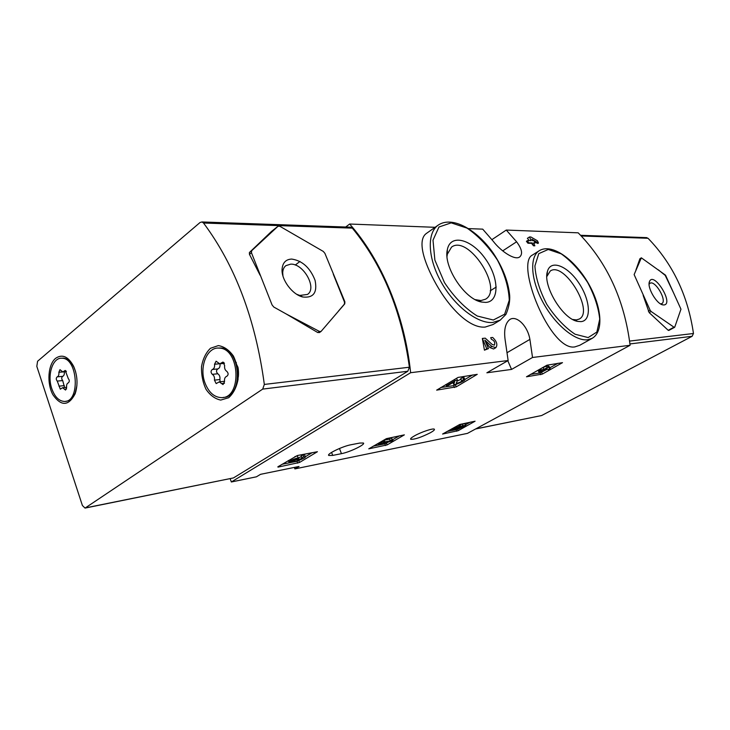 <?xml version="1.0" encoding="UTF-8"?>
<svg xmlns="http://www.w3.org/2000/svg" width="730" height="730" viewBox="0 0 730 730"><rect width="100%" height="100%" fill="white"/><g stroke="black" fill="none" stroke-linecap="round" stroke-linejoin="round"><path stroke-width="1.09" d="M477.247 374.335L456.268 386.854L436.659 390.139L458.048 377.428L477.247 374.335M277.856 466.808L297.365 455.529L317.422 451.724L299.519 462.464L277.993 467.118M630.099 345.281L467.474 433.374L294.893 468.897L299.035 466.461L260.564 474.317L256.403 476.818L231.346 481.983L410.634 372.711L508.135 360.529L505.434 341.859C503.581 330.736 505.06 323.271 509.878 319.475C516.402 315.114 527.653 325.662 529.898 339.386L532.526 357.481L630.099 345.281C624.387 299.784 607.077 262.298 578.178 232.824L506.273 230.059L516.594 241.785C521.95 249.003 522.972 254.067 519.66 256.969C514.86 260.674 500.871 251.293 493.197 241.219L482.712 229.147L468.56 228.609M532.526 357.481L511.557 369.416L507.797 360.72M508.135 360.529L486.873 372.793L511.557 369.416M414.512 435.837C421.064 432.069 433.337 427.981 434.341 429.204C434.87 429.76 433.556 430.937 430.417 432.717C421.101 437.38 414.53 439.57 410.698 439.287C410.178 438.739 411.446 437.589 414.512 435.837M359.78 443.055L351.066 444.734C342.762 446.167 326.228 454.16 328.783 455.474L332.725 455.41L341.467 453.659C349.725 452.162 365.867 444.351 363.412 443.019L359.78 443.055M475.075 421.21L458.248 430.654L442.572 434.04L459.727 424.477L475.075 421.21M404.365 434.861L387.128 444.908L368.778 448.831L386.389 438.657L404.365 434.861M562.502 362.655L542.399 374.07L526.485 376.79L546.934 365.201L562.502 362.655M490.697 337.652L491.399 339.295C494.347 340.618 495.341 342.571 494.392 345.144L492.212 344.487L485.249 338.163L482.338 338.437L484.446 350.181L488.461 348.612L484.784 340.07L491.792 346.421L495.88 347.653C497.833 344.752 496.765 341.357 492.686 337.461L490.697 337.652L491.399 339.295M485.468 341.649L489.894 347.553L493.589 348.995L495.88 347.653M485.14 327.077L492.978 324.549L500.214 320.151L492.686 322.477C477.575 323.846 454.489 306.125 441.121 281.99C427.634 257.891 426.813 232.843 438.228 225.105L426.502 233.363C417.414 239.531 422.798 260.537 436.412 284.691C450.072 308.744 469.755 328.518 485.14 327.077M410.634 372.711C404.621 314.959 381.489 259.99 349.652 224.028L435.089 227.313M574.802 346.914L579.748 345.281L592.167 338.337L587.54 339.779C575.167 341.366 554.909 324.604 542.837 302.056C530.646 279.553 529.451 256.686 539.288 250.691L532.654 254.925C514.623 262.736 550.164 351.404 574.802 346.914M533.758 243.364L535.044 242.971L534.032 240.727L532.553 240.681L531.896 239.239L538.466 243.054L537.462 240.809L530.883 236.985L529.496 236.949L527.398 238.309L529.332 240.599M529.496 236.949L531.166 240.645L527.58 240.553L526.412 241.32L527.963 243.236L531.54 243.318L533.475 245.782L534.853 245.809L533.566 242.935L535.044 242.971M534.634 242.059L537.837 243.464L538.466 243.054M349.652 224.028L345.682 227.021M299.993 261.45L295.239 265.036M491.929 239.641L506.273 230.059M230.16 478.697L231.346 481.983M294.893 468.897L294.336 467.419M485.678 302.412L481.545 302.037C464.59 299.337 443.037 266.331 447.353 249.614C450.373 233.49 471.407 239.057 485.076 258.411C499.092 277.427 499.895 301.873 485.678 302.412M447.025 256.376L447.317 254.241L451.551 247.096C468.322 234.303 503.946 289.007 485.532 299.2L480.97 300.559L475.257 299.638M580.934 321.638L577.649 321.382C562.784 319.211 542.399 285.384 547.464 271.341C550.748 259.123 567.675 265.902 578.917 283.121C590.397 300.121 591.811 320.881 580.934 321.638M546.834 276.515L550.274 271.003C564.208 261.075 594.612 311.418 579.264 319.056L576.426 319.913L572.758 319.494M482.338 338.437L486.782 348.794L484.446 350.181M486.782 348.794L488.461 348.612M527.58 240.553L528.593 242.825L527.963 243.236M528.593 242.825L532.179 242.907L531.54 243.318M532.179 242.907L533.475 245.782M470.302 422.132L465.558 424.741M458.577 428.565L456.131 429.678L446.979 431.494M460.283 426.767L459.626 425.188L462.09 424.002L465.192 423.874L465.849 425.444L462.747 425.581L454.27 429.24L458.768 426.886L459.38 426.247L458.851 424.96M462.09 424.002L462.747 425.581M460.082 424.942L460.74 426.521M459.626 425.188L459.134 425.645M458.486 428.346L458.705 428.884L463.231 426.402L461.971 426.466C457.874 428.838 454.562 430.089 452.025 430.207C452.29 429.276 454.744 427.962 459.38 426.247M458.705 428.884L465.849 425.444M312.203 452.655L305.341 456.734C306.728 457.582 295.367 462.2 294.491 461.141L288.971 462.227C289.719 460.785 292.766 459.316 298.123 457.82L297.411 455.921L294.911 456.597M299.61 460.137L297.028 461.296L282.108 464.262M301.882 457.774L301.171 455.885L302.886 454.863L303.607 456.752L299.318 459.727L297.311 460.064L298.515 459.07L291.526 461.196C291.918 460.429 293.542 459.644 296.407 458.851L298.123 457.82M301.435 456.597L298.114 458.002M298.059 457.865L298.515 459.07M296.371 458.851L296.599 459.444M302.886 454.863L304.693 455.027M303.607 456.752L305.341 456.734L304.629 454.845M399.538 435.801L392.704 439.67M389.2 441.668L384.847 443.84L373.276 446.139M390.002 440.309L389.318 438.593L391.581 438.155L392.959 440.309L392.265 439.862L390.002 440.309L390.705 440.747L383.186 442.225L384.746 441.34L383.14 441.65L378.341 444.387L391.289 441.248L392.959 440.309M391.581 438.155L392.265 439.862M384.281 440.154L389.528 439.132M384.181 439.916L384.746 441.34M382.766 440.719L383.14 441.65M377.976 443.457L378.341 444.387M472.629 374.964L464.827 379.5M457.409 383.816L453.64 385.641L440.82 387.511M461.561 380.576L460.74 378.633L462.774 377.446L463.596 379.39L462.19 380.613C460.959 382.009 458.988 382.885 456.277 383.241L457.473 380.257L455.109 380.585L446.386 385.686L448.101 385.44L454.671 381.598L453.686 384.391C454.808 385.486 466.415 380.321 464.782 379.454L463.596 379.39M461.013 379.281L457.099 381.106M456.551 378.304L457.473 380.257M454.626 379.436L455.109 380.585M445.902 384.537L446.386 385.686M462.774 377.446L464.061 377.757M557.994 363.275L549.854 367.801M547.491 369.106L540.017 372.984L530.509 374.38M542.308 367.783L547.755 365.693L549.407 366.788L550.174 368.522L548.531 367.436L547.171 367.628L543.978 369.407L540.446 369.909L538.503 370.995L542.043 370.484L538.868 372.254L544.863 370.083L546.797 369.006L545.337 369.216L546.587 368.513L546.797 369.006M547.755 365.693L548.531 367.436M546.396 365.876L547.171 367.628M543.211 367.655L543.978 369.407M540.063 369.042L540.446 369.909M538.129 370.128L538.503 370.995M538.868 372.254L538.256 370.42M546.587 368.513L548.239 369.59L550.174 368.522M635.903 270.091L639.891 258.767L641.351 257.827L634.133 274.58L650.092 310.177L651.133 311.5L673.991 327.195L674.748 327.122L680.962 309.191L665.541 275.192L641.351 257.827M668.972 330.225L668.205 330.307L649.162 312.604L643.148 295.385M475.577 428.984L541.633 415.534L692.113 336.293L693.473 333.5C687.897 295.495 672.75 263.758 648.039 238.281L646.196 237.606M496.245 287.027L490.195 290.859M673.991 293.779L665.212 275.383L658.259 269.781M663.926 304.967L662.931 304.894C656.662 304.182 646.889 287.365 649.426 281.698C653.496 270.492 674.429 304.091 663.926 304.967M649.098 284.235L649.974 283.295C655.111 279.736 667.512 301.034 661.8 303.625L660.54 303.89M319.594 332.415L317.778 332.551L286.242 313.991L319.43 331.42L321.027 331.475L344.761 303.853L344.888 301.818L324.896 253.328L323.28 251.421L279.873 226.3L278.039 226.236L251.658 250.728L251.458 252.762L272.062 304.921L273.777 307.029L286.242 313.991M260.126 275.274L249.459 254.35L249.404 252.525L271.524 231.419L278.094 226.19M203.524 223.024C235.261 265.611 255.527 319.411 264.333 384.436L262.7 389.099L85.054 508.089L82.408 505.534L36.81 366.36L37.586 361.25L200.066 222.486L202 221.957L203.524 223.024L352.325 228.134C382.593 264.999 401.619 311.354 409.402 367.217L407.805 371.26L233.445 477.931L85.264 508.043M350.108 227.176L352.325 228.134M210.486 348.274L218.325 345.6C224.019 346.485 229.037 349.962 233.381 356.003C236.812 363.202 238.372 371.013 238.053 379.436C236.502 387.393 233.372 393.497 228.672 397.722L220.734 400.077C215.076 398.927 210.176 395.341 206.015 389.309C202.739 382.255 201.243 374.645 201.526 366.478C202.958 358.704 205.942 352.636 210.486 348.274M55.59 358.339C62.26 353.776 68.282 356.441 73.648 366.351C77.562 375.594 78.055 384.765 75.126 393.844C68.565 406.19 61.174 406.5 52.934 394.784C46.638 383.378 47.961 364.58 55.59 358.339M235.352 361.25L236.42 362.892M238.08 379.18L237.359 381.014M338.291 311.281L344.432 304.082L344.496 302.092L333.309 274.261M291.717 259.068C302.348 260.674 310.131 267.755 315.068 280.32C317.532 292.639 313.435 298.196 302.777 296.991C292.456 294.683 281.379 279.973 282.054 269.425C282.565 262.782 285.786 259.332 291.717 259.068M282.948 275.949L282.711 272.728C282.838 269.562 283.897 267.198 285.877 265.656L290.677 264.141C303.534 263.357 317.395 288.277 307.485 294.436L299.784 295.44L296.754 294.309M51.812 388.734C46.957 375.092 52.715 357.298 61.904 358.229C78.046 357.819 80.437 402.604 64.24 401.436C58.847 401.016 54.704 396.782 51.812 388.734M64.459 389.2L62.579 387.703L60.316 389.181L57.25 381.087C55.954 379.472 55.945 378.058 57.223 376.844C58.583 376.251 59.121 374.727 58.847 372.291L59.979 369.663L62.853 371.962L65.207 370.438L68.282 378.578C69.606 380.221 69.615 381.644 68.31 382.867C66.923 383.46 66.375 384.984 66.658 387.438L65.536 390.057L64.459 389.2L66.594 388.98M61.648 358.22L63.273 358.12C67.534 358.494 71.12 361.605 74.004 367.445L75.546 371.451M76.896 385.65L75.345 392.43C73.119 398.078 69.916 401.026 65.746 401.272M64.295 371.835C64.559 374.244 64.021 375.749 62.671 376.342C61.384 377.547 61.393 378.952 62.698 380.567L64.559 387.502M205.066 383.131C198.825 367.327 206.955 346.668 219.192 348.101C240.27 348.219 242.15 399.091 221.071 397.613C214.045 397.111 208.707 392.284 205.066 383.131M221.637 383.588L219.228 381.881L216.18 383.588L214.438 380.138C214.793 377.437 214.082 375.512 212.311 374.335C210.632 372.492 210.642 370.867 212.339 369.471C214.127 368.778 214.857 367.026 214.538 364.243L216.098 361.213L219.748 363.823L222.951 362.062L224.667 365.52C224.302 368.248 225.022 370.192 226.829 371.378C228.545 373.24 228.536 374.882 226.793 376.288C224.977 376.99 224.229 378.742 224.557 381.544L223.024 384.564L221.637 383.588L224.475 383.268M218.188 348.082L220.56 347.991C241.155 348.037 243.756 397.512 223.207 397.412M219.228 381.881L224.137 381.334M220.013 363.823C220.287 366.551 219.557 368.258 217.796 368.933C216.098 370.32 216.089 371.935 217.768 373.769C219.538 374.937 220.241 376.863 219.885 379.536L220.141 381.781M493.316 320.014L477.265 316.026C465.138 308.37 454.197 297.21 444.451 282.546L434.879 260.09L432.999 240.207L438.958 227.012L451.186 222.86L467.036 228.107C478.424 235.954 488.562 246.63 497.468 260.145C504.813 274.334 508.746 287.693 509.266 300.203L504.64 314.201L493.316 320.014M588.152 337.57L575.076 334.23C564.92 327.487 555.493 317.532 546.807 304.373C539.589 290.449 535.619 277.628 534.917 265.93L538.767 253.648L548.23 249.468L561.242 253.857C570.869 260.774 579.693 270.346 587.714 282.574C594.521 295.468 598.518 307.649 599.722 319.129L596.866 332.041L588.152 337.57M502.705 250.883L516.594 241.785M507.158 352.636L529.898 339.386M339.459 448.485L341.467 453.659M331.566 452.408L332.725 455.41M491.792 346.421L489.894 347.553M457.601 429.103L458.248 430.654M456.131 429.678L456.77 431.229M298.816 460.612L299.519 462.464M297.028 461.296L297.73 463.158M298.606 457.847L299.318 459.727M295.723 459.015L296.015 459.791M386.462 443.22L387.128 444.908M384.847 443.84L385.522 445.537M455.474 384.938L456.268 386.854M453.64 385.641L454.443 387.548M453.001 382.575L453.622 384.044M541.651 372.355L542.399 374.07M540.017 372.984L540.775 374.7M581.262 235.991L648.039 238.281M629.607 341.083L693.473 333.5M475.805 428.866L541.633 415.534M629.953 343.94L692.113 336.293M639.891 258.767L641.223 257.982M649.162 312.604L651.133 311.5M648.349 311.153L650.092 310.177M668.205 330.307L673.991 327.195M409.402 367.217L264.333 384.436M233.445 477.931L85.693 507.843M407.805 371.26L262.7 389.099M317.778 332.551L319.43 331.42M271.524 231.419L278.039 226.236M249.459 254.35L251.458 252.762M249.404 252.525L251.658 250.728M64.368 385.613L58.929 386.161M62.698 380.567L57.25 381.087M62.671 376.342L57.223 376.844M62.689 371.953L58.847 372.291M65.965 370.849L64.349 370.995M236.283 363.841L237.195 365.648M238.281 376.315L237.752 378.277M219.885 379.536L214.438 380.138M217.768 373.769L212.311 374.335M217.796 368.933L212.339 369.471M219.392 363.777L214.538 364.243M223.891 362.509L221.783 362.701M438.228 225.105C452.235 215.578 476.973 229.576 493.38 253.328C502.806 267.554 508.244 281.552 509.668 295.321C510.069 301.244 508.828 307.595 505.963 314.356L500.214 320.151M477.32 300.222L481.545 302.037M447.317 254.241L447.353 249.614M539.288 250.691C551.597 243.163 573.269 258.411 587.285 281.534C601.237 304.693 604.641 331.018 592.167 338.337M573.524 319.685L577.649 321.382M547.025 275.757L547.464 271.341M451.523 428.994L451.961 430.07M288.332 460.53L288.907 462.044M452.947 382.611L453.595 384.153M463.961 377.51L464.782 379.454M580.606 235.297L646.817 237.633M668.753 330.462L674.584 327.332M661.143 304.237L662.931 304.894M649.107 283.55L649.426 281.698M350.856 227.203L202 221.957M319.357 332.615L321.027 331.475M299.784 295.44L302.777 296.991M282.711 272.728L282.054 269.425M61.904 358.229L63.273 358.12M75.938 391.243L75.345 392.43M66.631 387.292L62.579 387.703M66.421 371.643L63.172 371.935M219.192 348.101L220.56 347.991M236.228 363.659L237.642 366.706C238.4 366.734 239.112 377.145 237.752 378.313M224.466 363.376L220.323 363.768"/></g></svg>
